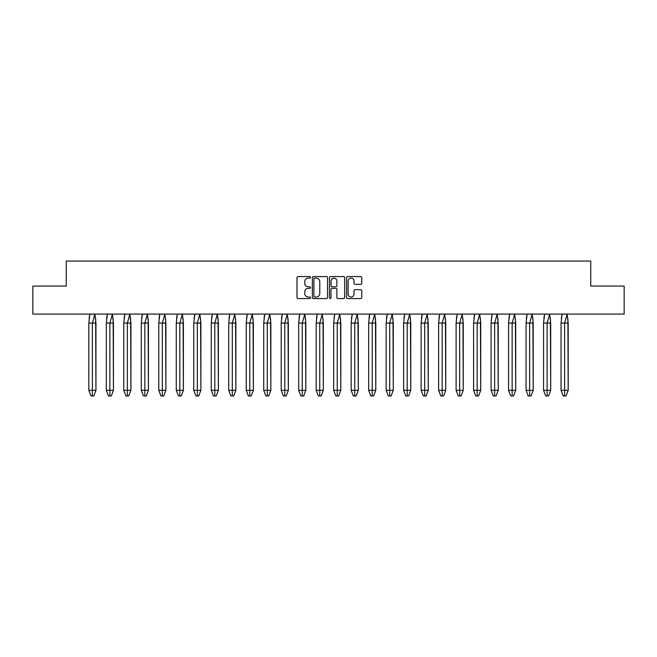 <?xml version="1.0" encoding="UTF-8"?>
<svg xmlns="http://www.w3.org/2000/svg" width="657" height="657" viewBox="0 0 657 657"><rect width="100%" height="100%" fill="white"/><g stroke="black" fill="none" stroke-linecap="round" stroke-linejoin="round"><path stroke-width="0.99" d="M310.564 277.344A0.772 0.772 0 0 0 309.792 276.572L298.097 276.572A1.1 1.1 0 0 0 296.997 277.673L296.997 297.481A1.1 1.1 0 0 0 298.097 298.582L309.792 298.582A0.772 0.772 0 0 0 310.564 297.81A0.772 0.772 0 0 0 309.792 297.038L308.281 297.038A3.523 3.523 0 0 1 304.758 293.523L304.758 291.872A3.523 3.523 0 0 1 308.281 288.349L309.792 288.349A0.772 0.772 0 0 0 310.564 287.577A0.772 0.772 0 0 0 309.792 286.805L308.281 286.805A3.523 3.523 0 0 1 304.758 283.282L304.758 281.631A3.523 3.523 0 0 1 308.281 278.116L309.792 278.116A0.772 0.772 0 0 0 310.564 277.344M360.66 284.333A1.1 1.1 0 0 0 361.761 283.233L361.761 277.673A1.1 1.1 0 0 0 360.66 276.572L347.676 276.572A1.1 1.1 0 0 0 346.576 277.673L346.576 297.481A1.1 1.1 0 0 0 347.676 298.582L360.66 298.582A1.1 1.1 0 0 0 361.761 297.481L361.761 290.772A1.1 1.1 0 0 0 360.66 289.671L355.108 289.671A1.1 1.1 0 0 0 354.008 290.772L354.008 294.098A2.94 2.94 0 0 1 351.06 297.038A2.94 2.94 0 0 1 348.12 294.098L348.12 281.056A2.94 2.94 0 0 1 351.06 278.116A2.94 2.94 0 0 1 354.008 281.056L354.008 283.233A1.1 1.1 0 0 0 355.108 284.333L360.66 284.333M590.742 286.066L624.15 286.066L624.15 314.095L32.85 314.095L32.85 286.066L66.258 286.066L66.258 261.059L590.742 261.059L590.742 286.066M327.539 277.673A1.1 1.1 0 0 0 326.439 276.572L313.455 276.572A1.1 1.1 0 0 0 312.354 277.673L312.354 297.481A1.1 1.1 0 0 0 313.455 298.582L326.439 298.582A1.1 1.1 0 0 0 327.539 297.481L327.539 277.673M330.561 276.572L343.545 276.572A1.1 1.1 0 0 1 344.646 277.673L344.646 297.481A1.1 1.1 0 0 1 343.545 298.582L337.994 298.582A1.1 1.1 0 0 1 336.893 297.481L336.893 289.45A1.1 1.1 0 0 0 335.793 288.349L332.105 288.349A1.1 1.1 0 0 0 331.005 289.45L331.005 297.81A0.772 0.772 0 0 1 330.233 298.582A0.772 0.772 0 0 1 329.461 297.81L329.461 277.673A1.1 1.1 0 0 1 330.561 276.572M314.662 278.116A0.772 0.772 0 0 0 313.89 278.88L313.89 296.274A0.772 0.772 0 0 0 314.662 297.038L316.255 297.038A3.523 3.523 0 0 0 319.778 293.523L319.778 281.631A3.523 3.523 0 0 0 316.255 278.116L314.662 278.116M336.893 281.114A2.94 2.94 0 0 0 333.945 278.166A2.94 2.94 0 0 0 331.005 281.114L331.005 285.705A1.1 1.1 0 0 0 332.105 286.805L335.793 286.805A1.1 1.1 0 0 0 336.893 285.705L336.893 281.114M88.818 323.063L88.818 390.291L90.953 395.941L92.382 395.941L92.374 323.063L95.955 323.063L94.912 314.145L92.374 323.063L88.818 323.063L89.853 314.145L94.904 314.145M95.955 323.063L95.955 390.291L93.811 395.941L92.382 395.941L92.374 390.291L95.955 390.291L95.651 318.349M89.853 314.095L89.114 318.349M92.374 390.291L88.818 390.291M92.382 395.941L90.953 395.941M106.303 323.063L106.303 390.291L108.446 395.941L109.875 395.941L109.867 323.063L113.439 323.063L112.404 314.145L109.867 323.063L106.303 323.063L107.346 314.145L112.388 314.145M113.439 323.063L113.439 390.291L111.304 395.941L109.875 395.941L109.867 390.291L113.439 390.291L113.144 318.349M107.346 314.095L106.606 318.349M109.867 390.291L106.303 390.291M109.875 395.941L108.446 395.941M123.795 323.063L123.795 390.291L125.939 395.941L127.359 395.941L127.359 323.063L130.932 323.063L129.889 314.145L127.359 323.063L123.795 323.063L124.838 314.145L129.881 314.145M130.932 323.063L130.932 390.291L128.788 395.941L127.359 395.941L127.359 390.291L130.932 390.291L130.628 318.349M124.838 314.095L124.099 318.349M127.359 390.291L123.795 390.291M127.359 395.941L125.939 395.941M141.288 323.063L141.288 390.291L143.423 395.941L144.852 395.941L144.844 323.063L148.425 323.063L147.382 314.145L144.844 323.063L141.288 323.063L142.331 314.145L147.373 314.145M148.425 323.063L148.425 390.291L146.281 395.941L144.852 395.941L144.844 390.291L148.425 390.291L148.121 318.349M142.331 314.095L141.584 318.349M144.844 390.291L141.288 390.291M144.852 395.941L143.423 395.941M158.78 323.063L158.78 390.291L160.916 395.941L162.345 395.941L162.336 323.063L165.909 323.063L164.874 314.145L162.336 323.063L158.78 323.063L159.815 314.145L164.866 314.145M165.909 323.063L165.909 390.291L163.774 395.941L162.345 395.941L162.336 390.291L165.909 390.291L165.613 318.349M159.815 314.095L159.076 318.349M162.336 390.291L158.78 390.291M162.345 395.941L160.916 395.941M176.265 323.063L176.265 390.291L178.408 395.941L179.829 395.941L179.829 323.063L183.402 323.063L182.359 314.145L179.829 323.063L176.265 323.063L177.308 314.145L182.35 314.145M183.402 323.063L183.402 390.291L181.258 395.941L179.829 395.941L179.829 390.291L183.402 390.291L183.098 318.349M177.308 314.095L176.569 318.349M179.829 390.291L176.265 390.291M179.829 395.941L178.408 395.941M193.758 323.063L193.758 390.291L195.901 395.941L197.322 395.941L197.322 323.063L200.894 323.063L199.851 314.145L197.322 323.063L193.758 323.063L194.8 314.145L199.843 314.145M200.894 323.063L200.894 390.291L198.751 395.941L197.322 395.941L197.322 390.291L200.894 390.291L200.59 318.349M194.8 314.095L194.053 318.349M197.322 390.291L193.758 390.291M197.322 395.941L195.901 395.941M211.25 323.063L211.25 390.291L213.385 395.941L214.814 395.941L214.806 323.063L218.379 323.063L217.344 314.145L214.806 323.063L211.25 323.063L212.285 314.145L217.336 314.145M218.379 323.063L218.379 390.291L216.243 395.941L214.814 395.941L214.806 390.291L218.379 390.291L218.083 318.349M212.285 314.095L211.546 318.349M214.806 390.291L211.25 390.291M214.814 395.941L213.385 395.941M228.735 323.063L228.735 390.291L230.878 395.941L232.299 395.941L232.299 323.063L235.871 323.063L234.828 314.145L232.299 323.063L228.735 323.063L229.778 314.145L234.82 314.145M235.871 323.063L235.871 390.291L233.728 395.941L232.299 395.941L232.299 390.291L235.871 390.291L235.576 318.349M229.778 314.095L229.038 318.349M232.299 390.291L228.735 390.291M232.299 395.941L230.878 395.941M246.227 323.063L246.227 390.291L248.371 395.941L249.791 395.941L249.791 323.063L253.364 323.063L252.321 314.145L249.791 323.063L246.227 323.063L247.27 314.145L252.313 314.145M253.364 323.063L253.364 390.291L251.22 395.941L249.791 395.941L249.791 390.291L253.364 390.291L253.06 318.349M247.27 314.095L246.531 318.349M249.791 390.291L246.227 390.291M249.791 395.941L248.371 395.941M263.72 323.063L263.72 390.291L265.855 395.941L267.284 395.941L267.276 323.063L270.848 323.063L269.813 314.145L267.276 323.063L263.72 323.063L264.755 314.145L269.805 314.145M270.848 323.063L270.848 390.291L268.713 395.941L267.284 395.941L267.276 390.291L270.848 390.291L270.553 318.349M264.755 314.095L264.015 318.349M267.276 390.291L263.72 390.291M267.284 395.941L265.855 395.941M281.204 323.063L281.204 390.291L283.348 395.941L284.768 395.941L284.768 323.063L288.341 323.063L287.298 314.145L284.768 323.063L281.204 323.063L282.247 314.145L287.29 314.095M288.341 323.063L288.341 390.291L286.206 395.941L284.768 395.941L284.768 390.291L288.341 390.291L288.045 318.349M282.247 314.095L281.508 318.349M284.768 390.291L281.204 390.291M284.768 395.941L283.348 395.941M298.697 323.063L298.697 390.291L300.84 395.941L302.261 395.941L302.261 323.063L305.834 323.063L304.791 314.145L302.261 323.063L298.697 323.063L299.74 314.145L304.782 314.095M305.834 323.063L305.834 390.291L303.69 395.941L302.261 395.941L302.261 390.291L305.834 390.291L305.53 318.349M299.74 314.095L299.001 318.349M302.261 390.291L298.697 390.291M302.261 395.941L300.84 395.941M316.189 323.063L316.189 390.291L318.325 395.941L319.754 395.941L319.745 323.063L323.326 323.063L322.283 314.145L319.745 323.063L316.189 323.063L317.224 314.145L322.275 314.095M323.326 323.063L323.326 390.291L321.183 395.941L319.754 395.941L319.745 390.291L323.326 390.291L323.022 318.349M317.224 314.095L316.485 318.349M319.745 390.291L316.189 390.291M319.754 395.941L318.325 395.941M333.674 323.063L333.674 390.291L335.817 395.941L337.246 395.941L337.238 323.063L340.811 323.063L339.776 314.145L337.238 323.063L333.674 323.063L334.717 314.145L339.759 314.095M340.811 323.063L340.811 390.291L338.675 395.941L337.246 395.941L337.238 390.291L340.811 390.291L340.515 318.349M334.717 314.095L333.978 318.349M337.238 390.291L333.674 390.291M337.246 395.941L335.817 395.941M351.167 323.063L351.167 390.291L353.31 395.941L354.731 395.941L354.731 323.063L358.303 323.063L357.26 314.145L354.731 323.063L351.167 323.063L352.209 314.145L357.252 314.145M358.303 323.063L358.303 390.291L356.16 395.941L354.731 395.941L354.731 390.291L358.303 390.291L357.999 318.349M352.209 314.095L351.47 318.349M354.731 390.291L351.167 390.291M354.731 395.941L353.31 395.941M368.659 323.063L368.659 390.291L370.794 395.941L372.223 395.941L372.215 323.063L375.796 323.063L374.753 314.145L372.215 323.063L368.659 323.063L369.702 314.145L374.745 314.145M375.796 323.063L375.796 390.291L373.652 395.941L372.223 395.941L372.215 390.291L375.796 390.291L375.492 318.349M369.702 314.095L368.955 318.349M372.215 390.291L368.659 390.291M372.223 395.941L370.794 395.941M386.152 323.063L386.152 390.291L388.287 395.941L389.716 395.941L389.708 323.063L393.28 323.063L392.245 314.145L389.708 323.063L386.152 323.063L387.187 314.145L392.237 314.145M393.28 323.063L393.28 390.291L391.145 395.941L389.716 395.941L389.708 390.291L393.28 390.291L392.985 318.349M387.187 314.095L386.447 318.349M389.708 390.291L386.152 390.291M389.716 395.941L388.287 395.941M403.636 323.063L403.636 390.291L405.78 395.941L407.2 395.941L407.2 323.063L410.773 323.063L409.73 314.145L407.2 323.063L403.636 323.063L404.679 314.145L409.722 314.145M410.773 323.063L410.773 390.291L408.629 395.941L407.2 395.941L407.2 390.291L410.773 390.291L410.469 318.349M404.679 314.095L403.94 318.349M407.2 390.291L403.636 390.291M407.2 395.941L405.78 395.941M421.129 323.063L421.129 390.291L423.272 395.941L424.693 395.941L424.693 323.063L428.265 323.063L427.222 314.145L424.693 323.063L421.129 323.063L422.172 314.145L427.214 314.145M428.265 323.063L428.265 390.291L426.122 395.941L424.693 395.941L424.693 390.291L428.265 390.291L427.962 318.349M422.172 314.095L421.424 318.349M424.693 390.291L421.129 390.291M424.693 395.941L423.272 395.941M438.621 323.063L438.621 390.291L440.757 395.941L442.186 395.941L442.177 323.063L445.75 323.063L444.715 314.145L442.177 323.063L438.621 323.063L439.656 314.145L444.707 314.145M445.75 323.063L445.75 390.291L443.615 395.941L442.186 395.941L442.177 390.291L445.75 390.291L445.454 318.349M439.656 314.095L438.917 318.349M442.177 390.291L438.621 390.291M442.186 395.941L440.757 395.941M456.106 323.063L456.106 390.291L458.249 395.941L459.67 395.941L459.67 323.063L463.242 323.063L462.2 314.145L459.67 323.063L456.106 323.063L457.149 314.145L462.191 314.145M463.242 323.063L463.242 390.291L461.099 395.941L459.67 395.941L459.67 390.291L463.242 390.291L462.947 318.349M457.149 314.095L456.41 318.349M459.67 390.291L456.106 390.291M459.67 395.941L458.249 395.941M473.598 323.063L473.598 390.291L475.742 395.941L477.163 395.941L477.163 323.063L480.735 323.063L479.692 314.145L477.163 323.063L473.598 323.063L474.641 314.145L479.684 314.145M480.735 323.063L480.735 390.291L478.592 395.941L477.163 395.941L477.163 390.291L480.735 390.291L480.431 318.349M474.641 314.095L473.902 318.349M477.163 390.291L473.598 390.291M477.163 395.941L475.742 395.941M491.091 323.063L491.091 390.291L493.226 395.941L494.655 395.941L494.647 323.063L498.22 323.063L497.185 314.145L494.647 323.063L491.091 323.063L492.126 314.145L497.177 314.145M498.22 323.063L498.22 390.291L496.084 395.941L494.655 395.941L494.647 390.291L498.22 390.291L497.924 318.349M492.126 314.095L491.387 318.349M494.647 390.291L491.091 390.291M494.655 395.941L493.226 395.941M508.575 323.063L508.575 390.291L510.719 395.941L512.14 395.941L512.14 323.063L515.712 323.063L514.669 314.145L512.14 323.063L508.575 323.063L509.618 314.145L514.661 314.145M515.712 323.063L515.712 390.291L513.577 395.941L512.14 395.941L512.14 390.291L515.712 390.291L515.417 318.349M509.618 314.095L508.879 318.349M512.14 390.291L508.575 390.291M512.14 395.941L510.719 395.941M526.068 323.063L526.068 390.291L528.212 395.941L529.632 395.941L529.632 323.063L533.205 323.063L532.162 314.145L529.632 323.063L526.068 323.063L527.111 314.145L532.154 314.145M533.205 323.063L533.205 390.291L531.061 395.941L529.632 395.941L529.632 390.291L533.205 390.291L532.901 318.349M527.111 314.095L526.372 318.349M529.632 390.291L526.068 390.291M529.632 395.941L528.212 395.941M543.561 323.063L543.561 390.291L545.696 395.941L547.125 395.941L547.117 323.063L550.697 323.063L549.654 314.145L547.117 323.063L543.561 323.063L544.596 314.145L549.646 314.145M550.697 323.063L550.697 390.291L548.554 395.941L547.125 395.941L547.117 390.291L550.697 390.291L550.394 318.349M544.596 314.095L543.856 318.349M547.117 390.291L543.561 390.291M547.125 395.941L545.696 395.941M561.045 323.063L561.045 390.291L563.189 395.941L564.618 395.941L564.609 323.063L568.182 323.063L567.147 314.145L564.609 323.063L561.045 323.063L562.088 314.145L567.139 314.145M568.182 323.063L568.182 390.291L566.047 395.941L564.618 395.941L564.609 390.291L568.182 390.291L567.886 318.349M562.088 314.095L561.349 318.349M564.609 390.291L561.045 390.291M564.618 395.941L563.189 395.941M95.955 390.291L93.811 395.941M113.439 390.291L111.304 395.941M130.932 390.291L128.788 395.941M148.425 390.291L146.281 395.941M165.909 390.291L163.774 395.941M183.402 390.291L181.258 395.941M200.894 390.291L198.751 395.941M218.379 390.291L216.243 395.941M235.871 390.291L233.728 395.941M253.364 390.291L251.22 395.941M270.848 390.291L268.713 395.941M288.341 390.291L286.206 395.941M305.834 390.291L303.69 395.941M323.326 390.291L321.183 395.941M340.811 390.291L338.675 395.941M358.303 390.291L356.16 395.941M375.796 390.291L373.652 395.941M393.28 390.291L391.145 395.941M410.773 390.291L408.629 395.941M428.265 390.291L426.122 395.941M445.75 390.291L443.615 395.941M463.242 390.291L461.099 395.941M480.735 390.291L478.592 395.941M498.22 390.291L496.084 395.941M515.712 390.291L513.577 395.941M533.205 390.291L531.061 395.941M550.697 390.291L548.554 395.941M568.182 390.291L566.047 395.941"/></g></svg>
